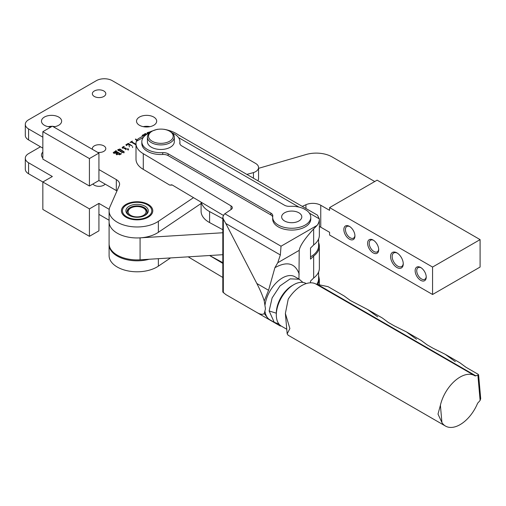 <?xml version="1.0" encoding="UTF-8"?>
<svg xmlns="http://www.w3.org/2000/svg" width="506" height="506" viewBox="0 0 506 506"><rect width="100%" height="100%" fill="white"/><g stroke="black" fill="none" stroke-linecap="round" stroke-linejoin="round"><path stroke-width="0.76" d="M105.147 184.121A6.723 3.884 180 0 1 94.325 185.196A6.723 3.884 180 0 1 92.914 183.994M42.839 157.935A10.082 5.819 180 0 1 41.473 155.007A10.082 5.819 180 0 1 42.839 152.078M40.461 146.778L28.583 153.641A11.202 6.47 0 0 0 25.3 158.214A11.202 6.47 0 0 0 28.583 162.787L52.346 176.505L42.839 181.989L89.417 208.883L98.923 203.393L109.214 209.339M109.106 244.189A28.007 16.167 0 0 0 109.094 244.645A28.007 16.167 0 0 0 149.118 259.249M98.923 203.393L98.923 214.373L109.094 220.243M98.923 214.373L98.923 230.837L89.417 236.321L89.417 208.883M89.417 236.321L42.839 209.433L42.839 181.989L28.583 173.76A11.202 6.47 0 0 1 25.3 169.187L25.3 158.214M170.56 257.927L158.372 266.143L158.372 258.68M109.094 244.645L109.094 255.625A28.007 16.167 0 0 0 127.385 270.786A28.007 16.167 0 0 0 158.372 266.143M147.48 204.81L147.48 204.81A14.674 8.476 180 0 1 147.48 216.796A14.674 8.476 180 0 1 126.728 216.796A14.674 8.476 180 0 1 126.728 204.81A14.674 8.476 180 0 1 147.48 204.81L148.195 205.227L147.48 204.81M129.182 215.379L129.182 215.379A11.202 6.47 180 0 1 129.182 206.233A11.202 6.47 180 0 1 145.026 206.233A11.202 6.47 180 0 1 145.026 215.379A11.202 6.47 180 0 1 129.182 215.379M144.608 215.607A10.082 5.819 0 0 0 147.183 211.717A10.082 5.819 0 0 0 144.229 207.599A10.082 5.819 0 0 0 133.242 206.34A10.082 5.819 0 0 0 127.019 211.717A10.082 5.819 0 0 0 129.599 215.607M306.225 283.575L306.067 283.48A24.642 14.231 120 0 0 293.739 284.701A24.642 14.231 120 0 0 276.314 314.884A24.642 14.231 120 0 0 276.339 315.972A24.642 14.231 120 0 0 281.418 326.168L286.769 329.254M293.739 284.701L292.158 285.618A22.403 12.935 120 0 0 276.314 313.056M201.091 202.16L201.091 211.242A26.888 15.522 0 0 0 209.592 222.57L222.811 229.724M310.513 256.846A26.888 15.522 0 0 0 318.609 245.745L318.609 238.94M209.592 222.57L209.592 211.59L222.811 218.75M209.592 211.59A26.888 15.522 180 0 1 201.318 202.299M294.928 211.369A10.082 5.819 180 0 1 298.856 212.773A10.082 5.819 180 0 1 300.298 219.952A10.082 5.819 180 0 1 288.528 222.406A10.082 5.819 180 0 1 284.6 212.773A10.082 5.819 180 0 1 294.928 211.369M349.804 226.606A6.723 3.884 -120 0 0 346.825 226.479A6.723 3.884 -120 0 0 345.434 229.553A6.723 3.884 -120 0 0 350.184 237.788A6.723 3.884 -120 0 0 353.549 238.117A6.723 3.884 -120 0 0 354.921 235.473M354.94 235.954L354.94 235.954A7.843 4.529 -120 0 0 349.393 226.353A7.843 4.529 -120 0 0 343.846 229.553A7.843 4.529 -120 0 0 349.393 239.155A7.843 4.529 -120 0 0 354.94 235.954M373.156 240.072A7.843 4.529 -120 0 0 367.615 243.272A7.843 4.529 -120 0 0 373.156 252.88A7.843 4.529 -120 0 0 378.703 249.673A7.843 4.529 -120 0 0 373.156 240.072L373.156 240.072M373.567 240.325A6.723 3.884 -120 0 0 370.588 240.198A6.723 3.884 -120 0 0 369.557 245.581A6.723 3.884 -120 0 0 373.947 251.507A6.723 3.884 -120 0 0 377.312 251.836A6.723 3.884 -120 0 0 378.684 249.192M396.919 252.88A8.963 5.174 -120 0 0 390.581 256.536A8.963 5.174 -120 0 0 396.919 267.51A8.963 5.174 -120 0 0 403.257 263.854A8.963 5.174 -120 0 0 396.919 252.88L396.919 252.88M397.33 253.126A7.843 4.529 -120 0 0 393.794 252.943A7.843 4.529 -120 0 0 392.593 259.23A7.843 4.529 -120 0 0 397.716 266.137A7.843 4.529 -120 0 0 401.631 266.529A7.843 4.529 -120 0 0 403.244 263.373M420.688 267.51A7.843 4.529 -120 0 0 415.141 270.71A7.843 4.529 -120 0 0 420.688 280.318A7.843 4.529 -120 0 0 426.229 277.117A7.843 4.529 -120 0 0 420.688 267.51L420.688 267.51M421.1 267.769A6.723 3.884 -120 0 0 418.114 267.636A6.723 3.884 -120 0 0 417.089 273.025A6.723 3.884 -120 0 0 421.479 278.945A6.723 3.884 -120 0 0 424.838 279.28A6.723 3.884 -120 0 0 426.216 276.63M222.811 254.701L140.08 259.812A28.007 16.167 180 0 1 109.094 243.734L109.094 221.78A28.007 16.167 0 0 0 127.385 236.947A28.007 16.167 0 0 0 158.372 232.298L201.091 203.513M302.265 206.372L305.94 204.721A11.202 6.47 180 0 1 320.753 205.246L329.589 210.344L329.589 207.599L432.567 267.054L432.567 294.492L329.589 235.043L329.589 232.298L320.753 227.194A11.202 6.47 0 0 0 319.349 226.511M374.744 181.534L332.069 156.898A22.403 12.935 180 0 0 306.149 154.494L258.56 168.34M140.08 259.812L140.08 237.858A28.007 16.167 180 0 1 109.094 221.78L109.094 210.806A28.007 16.167 180 0 1 109.96 206.815L119.252 185.765A11.202 6.47 180 0 0 119.593 184.165A11.202 6.47 180 0 0 116.317 179.592L98.923 169.554L98.923 180.528L116.317 190.572A11.202 6.47 180 0 1 116.949 190.971M140.08 237.858L222.811 232.754M432.567 294.492L480.093 267.054L480.093 239.616L377.115 180.161L329.589 207.599M432.567 267.054L480.093 239.616M163.343 129.251A24.87 14.358 180 0 1 164.197 129.315C169.738 130.32 174.488 132.186 178.454 134.919L317.433 215.132L319.349 218.889A27.628 15.952 180 0 1 319.349 219.092A27.628 15.952 180 0 1 317.11 225.385L281.032 246.213L224.86 213.779L224.107 214.348L222.811 217.156L222.811 291.994L225.784 294.549L256.852 312.48C260.286 314.447 262.753 314.802 264.258 313.549L265.479 308.843L264.246 300.988C262.734 295.972 260.274 290.147 256.852 283.512L225.784 223.462L280.337 254.954L277.756 262.74L274.897 267.687L268.566 290.28L256.852 283.512M265.055 304.884A24.908 14.377 120 0 1 277.073 281.987A24.908 14.377 120 0 1 294.865 276.712L299.204 279.223L290.191 278.863L280.02 285.89L272.114 297.939L269.141 310.95A3.068 1.771 60 0 1 269.141 310.956L274.252 322.328L278.926 323.973M299.204 279.223L302.936 282.418M224.86 213.779L231.021 209.541A4.478 2.587 0 0 0 232.33 207.713A4.478 2.587 0 0 0 231.021 205.885L143.28 153.691A24.87 14.358 180 0 1 136 143.54A24.87 14.358 180 0 1 136.278 141.402L138.106 138.827L150.845 131.471L157.157 129.346A24.87 14.358 180 0 1 158.391 129.251M179.902 143.875A19.045 10.993 0 0 0 179.908 143.54L179.908 141.712A19.045 10.993 180 0 1 179.82 142.787L179.82 143.54M272.683 217.264L272.683 219.092A19.045 10.993 0 0 0 291.728 230.085A19.045 10.993 0 0 0 310.773 219.092L310.773 217.264A19.045 10.993 180 0 1 291.728 228.257A19.045 10.993 180 0 1 272.683 217.264A19.045 10.993 180 0 1 272.772 216.188A6.723 3.884 180 0 0 272.804 215.815A6.723 3.884 180 0 0 270.836 213.07L168.131 153.773L168.131 155.601L270.836 214.898A6.723 3.884 180 0 1 272.69 216.929M162.723 154.482L162.723 152.654A19.045 10.993 180 0 1 141.825 141.712L141.825 143.54A19.045 10.993 0 0 0 162.723 154.482A6.723 3.884 180 0 1 168.131 155.601M281.032 246.213L280.337 254.954M298.957 279.078L299.21 250.356C299.9 245.891 304.713 238.756 313.65 228.933L317.11 225.385M313.65 228.933L313.65 244.98A27.628 15.952 0 0 0 319.349 235.277L319.349 219.092M136 143.54L136 159.219A24.87 14.358 0 0 0 143.28 169.371L143.28 153.691M170.788 185.196L172.148 184.943L223.272 215.354M231.021 205.885L231.021 209.541M171.003 185.006L169.687 185.076L143.28 169.371M222.811 217.156L223.323 219.047L225.784 223.462M141.825 141.712A19.045 10.993 180 0 1 149.725 132.793M172.008 132.793A19.045 10.993 180 0 1 172.824 133.154L175.69 134.805A19.045 10.993 180 0 1 179.908 141.712M310.773 217.264A19.045 10.993 180 0 0 306.547 210.357L303.689 208.706A19.045 10.993 180 0 0 289.868 206.321A6.723 3.884 180 0 1 284.461 205.202L181.755 145.905A6.723 3.884 180 0 1 179.788 143.16A6.723 3.884 180 0 1 179.82 142.787M162.723 152.654A6.723 3.884 180 0 1 168.131 153.773M313.65 244.98L310.513 248.073L310.513 259.142L313.65 256.049L313.65 278.003L310.513 281.089L310.513 282.816M264.246 300.988L268.566 290.28M318.609 242.678A27.628 15.952 180 0 1 319.349 246.346L319.349 268.294A27.628 15.952 180 0 1 313.65 278.003M319.349 246.346A27.628 15.952 180 0 1 313.65 256.049M278.819 323.948L277.762 324.555L268.629 319.28L264.258 313.549M277.762 324.555L280.343 326.047L280.849 325.807M318.609 275.7L319.349 279.363L317.964 284.353M280.33 326.041L279.413 325.51M277.958 324.669L225.784 294.549M256.852 312.48L268.629 319.28M222.811 277.452L188.169 256.839M269.141 310.95L276.371 313.22M209.592 255.517L222.811 263.386M445.527 426.084L288.078 335.187L287.174 333.859L289.875 328.552L285.378 313.454L288.218 299.147A29.127 16.818 120 0 1 315.39 283.739L474.653 375.635A29.127 16.818 -60 0 1 474.919 375.8A2.239 1.297 -60 0 0 474.944 375.813A2.239 1.297 -60 0 0 475.804 375.825A17.925 10.348 -60 0 1 477.892 375.237L480.112 400.417A17.925 10.348 -60 0 1 478.164 402.612A2.239 1.297 120 0 0 477.386 403.782A29.127 16.818 -60 0 1 445.527 426.084A29.127 16.818 -60 0 1 441.928 422.567L438.006 414.072L440.403 405.236A29.127 16.818 -60 0 1 474.653 375.635M455.311 361.67L445.28 354.339L459.897 362.783L465.899 367.217L477.968 374.187L478.6 374.801L477.892 375.237M480.112 400.417L480.7 398.633L478.6 374.801M344.32 296.054L328.052 286.662L317.534 284.448L475.804 375.825M445.28 354.339L433.01 348.229L427.083 344.807L421.087 340.374L406.463 331.93L394.193 325.82L388.273 322.398L382.27 317.964L367.653 309.52L350.316 300.488L344.232 296.023M416.495 339.26L406.463 331.936M377.685 316.851L367.653 309.527M316.541 284.359L317.534 284.448M209.623 255.517L222.811 262.652M316.693 284.435A26.888 15.522 0 0 0 318.609 278.673L318.609 271.962M92.49 149.378A6.723 3.884 180 0 1 92.358 148.606A6.723 3.884 180 0 1 96.507 145.02A6.723 3.884 180 0 1 103.831 145.861A6.723 3.884 180 0 1 105.805 148.606A6.723 3.884 180 0 1 97.747 152.407M94.325 96.469A6.723 3.884 180 0 1 92.358 93.724A6.723 3.884 180 0 1 96.507 90.144A6.723 3.884 180 0 1 103.831 90.985A6.723 3.884 180 0 1 105.805 93.724A6.723 3.884 180 0 1 101.655 97.31A6.723 3.884 180 0 1 94.325 96.469M48.19 126.652A10.082 5.819 180 0 1 52.112 126.329M52.618 126.355A10.082 5.819 180 0 1 54.914 126.652M50.992 126.981A10.082 5.819 180 0 1 44.427 125.286A10.082 5.819 180 0 1 41.473 121.168A10.082 5.819 180 0 1 47.697 115.792A10.082 5.819 180 0 1 58.683 117.05A10.082 5.819 180 0 1 61.637 121.168A10.082 5.819 180 0 1 53.522 126.873M143.249 126.652A10.082 5.819 180 0 1 149.966 126.652M139.479 125.286A10.082 5.819 180 0 1 136.525 121.168A10.082 5.819 180 0 1 142.749 115.792A10.082 5.819 180 0 1 153.735 117.05A10.082 5.819 180 0 1 156.689 121.168A10.082 5.819 180 0 1 150.465 126.544A10.082 5.819 180 0 1 139.479 125.286M126.013 217.207A15.686 9.057 180 0 1 121.421 210.806A15.686 9.057 180 0 1 131.098 202.438A15.686 9.057 180 0 1 148.195 204.399A15.686 9.057 180 0 1 152.787 210.806A15.686 9.057 180 0 1 143.103 219.168A15.686 9.057 180 0 1 126.013 217.207M89.417 186.018L89.417 158.574L98.923 153.09L52.346 126.196L42.839 131.686L42.839 159.124L89.417 186.018L98.923 180.528M42.839 137.17L28.583 128.941A11.202 6.47 180 0 1 25.3 124.368L25.3 135.342A11.202 6.47 0 0 0 28.583 139.915L42.839 148.15M257.813 180.712A10.082 5.819 0 0 0 258.56 178.517L258.56 167.543A10.082 5.819 180 0 1 253.455 172.603L253.455 178.194M98.923 153.09L98.923 169.554M42.839 131.686L89.417 158.574M25.3 124.368A11.202 6.47 180 0 1 28.583 119.795L96.387 80.65A11.202 6.47 180 0 1 112.231 80.65L255.606 163.425A10.082 5.819 180 0 1 258.56 167.543M253.455 172.603L246.871 174.393M158.372 232.298L158.372 221.324L193.507 197.65M158.372 221.324A28.007 16.167 180 0 1 127.385 225.967A28.007 16.167 180 0 1 109.094 210.806M122.041 152.572L117.715 149.7L119.947 149.004L124.28 151.99L122.041 152.572M132.091 145.93L128.132 144.096L126.513 145.564L125.849 144.805L128.328 143.375L132.091 145.93M126.842 144.843L126.709 145.45M136 144.868L131.465 142.249L129.979 142.42L132.287 141.085L131.889 141.927L136 144.248M136.614 140.459L135.323 139.182L135.855 139.03L136.854 140.035M145.551 134.526L144.134 134.248L145.456 133.483L146.044 134.242M143.438 135.747L142.091 135.431L143.413 134.666L143.932 135.463M143.609 134.779L143.508 135.709M145.652 133.597L145.557 134.526M147.41 133.457L147.17 132.68L150.301 131.788M149.662 132.155L147.55 132.907L147.651 133.312M125.918 148.195L125.539 148.789L128.144 149.257L127.999 148.631L128.594 149.428L125.191 148.808L122.148 147.537L124.331 146.443L123.148 146.67L122.471 147.385L125.918 148.195M115.982 150.503L115.887 151.13L120.472 153.78L121.529 153.704L119.909 154.64L116.146 154.134L116.544 153.457L113.211 152.578L115.982 150.782M116.184 150.617L115.887 151.705M123.843 152.009L124.078 152.331M117.885 150.212L118.214 149.978M128.524 143.489L129.416 146.923M128.328 143.375L128.524 144.406M135.652 144.096L135.652 144.672M135.855 139.03L135.855 139.707M145.456 133.483L145.475 134.413M127.999 148.947L127.999 148.631M122.237 147.954L122.471 147.569M113.458 153.097L114.097 152.584M116.544 153.457L116.38 154.532M120.472 153.78L120.472 154.311M118.328 150.737L118.214 149.529L119.713 149.359L123.85 152.047L122.338 152.274L118.214 149.529M116.886 154.045L116.544 154.166M114.217 153.571L114.097 152.338L115.387 151.414L117.569 153.065M116.924 154.887L116.886 153.818L118.031 152.939L120.011 154.083L120.011 154.577M117.569 152.673L114.097 152.338M119.599 154.804L116.886 153.818M120.011 154.083L119.599 154.513M169.58 131.193L170.37 131.649A13.441 7.761 180 0 1 174.311 137.139L174.311 141.712A13.441 7.761 180 0 1 166.999 148.619A13.441 7.761 180 0 1 153.014 148.011A13.441 7.761 180 0 1 147.423 141.712L147.423 137.139A13.441 7.761 180 0 1 151.364 131.649L152.154 131.193A12.321 7.116 180 0 1 168.062 130.447A12.321 7.116 180 0 1 169.58 131.193A12.321 7.116 180 0 1 170.256 140.832A12.321 7.116 180 0 1 153.666 141.996A12.321 7.116 180 0 1 152.154 131.193M174.311 137.139A13.441 7.761 180 0 1 166.999 144.046A13.441 7.761 180 0 1 153.014 143.438A13.441 7.761 180 0 1 147.423 137.139M143.438 208.061A8.963 5.174 180 0 1 144.925 214.247A8.963 5.174 180 0 1 135.02 216.751A8.963 5.174 180 0 1 128.48 213.127A8.963 5.174 180 0 1 130.763 208.061A8.963 5.174 180 0 1 139.188 206.688A8.963 5.174 180 0 1 143.438 208.061L144.229 208.516A10.082 5.819 180 0 1 147.151 212.178M127.05 212.178A10.082 5.819 180 0 1 129.972 208.516L130.763 208.061M28.583 162.787L28.583 173.76M305.94 204.721L305.94 208.491M320.753 205.246L320.753 227.194M178.51 137.575L298.888 207.074M309.368 213.127L319.349 218.889M136.278 141.402L143.464 137.252M277.756 262.74L299.21 250.356M270.836 214.898L270.836 213.07M299.21 274.113C295.207 263.107 287.104 260.963 274.897 267.687M223.323 292.772L223.323 219.047M265.055 311.728A24.908 14.377 120 0 0 269.964 319.849L274.252 322.328M441.928 422.567L440.403 405.236M116.317 190.572L116.317 179.592M28.583 128.941L28.583 139.915M126.728 204.81L125.931 205.272M276.314 313.208L276.314 314.884M319.349 284.182L319.349 279.363M170.8 185.19L171.553 184.753M287.174 333.859L285.378 313.454M132.616 147.575L132.616 146.658M145.475 134.729L145.475 133.812M143.4 135.95L143.4 135.032M147.55 133.818L147.55 132.907M125.539 149.706L125.539 148.789M128.144 150.174L128.144 149.257M122.471 148.296L122.471 147.385M115.842 151.028L115.842 151.945M123.85 152.047L123.85 152.964"/></g></svg>

